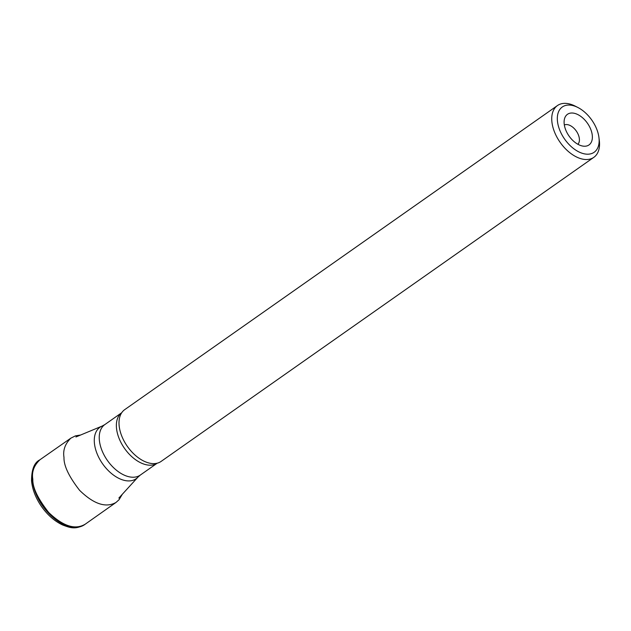 <?xml version="1.0" encoding="UTF-8"?>
<svg xmlns="http://www.w3.org/2000/svg" width="631" height="631" viewBox="0 0 631 631"><rect width="100%" height="100%" fill="white"/><g stroke="black" fill="none" stroke-linecap="round" stroke-linejoin="round"><path stroke-width="0.95" d="M598.945 137.526L599.316 140.476A31.645 18.954 -125.1 0 1 599.45 141.77A31.645 18.954 -125.1 0 1 593.834 157.332A31.645 18.954 -125.1 0 1 568.397 151.527A31.645 18.954 -125.1 0 1 551.833 121.12A31.645 18.954 -125.1 0 1 557.449 105.558A31.645 18.954 -125.1 0 1 575.172 106.111L577.822 107.459A27.685 16.587 54.9 0 0 557.402 120.592A27.685 16.587 54.9 0 0 580.623 152.694A27.685 16.587 54.9 0 0 598.945 137.526A27.685 16.587 54.9 0 0 577.822 107.459M557.449 105.558L124.709 409.645A31.645 18.954 54.9 0 0 121.46 413.124A31.645 18.954 54.9 0 0 127.399 446.432A31.645 18.954 54.9 0 0 156.725 463.312A31.645 18.954 54.9 0 0 161.094 461.427L593.834 157.332M564.153 123.518A18.717 11.208 -125.1 0 1 564.564 118.596A18.717 11.208 -125.1 0 1 587.406 123.179A18.717 11.208 -125.1 0 1 583.975 146.218A18.717 11.208 -125.1 0 1 564.153 123.518M577.886 144.278A11.863 7.107 54.9 0 0 576.277 131.003A11.863 7.107 54.9 0 0 564.327 124.985M85.153 524.243A39.39 23.599 -125.1 0 1 84.988 524.369A39.39 23.599 -125.1 0 1 53.225 517.617A39.39 23.599 -125.1 0 1 32.347 479.536A39.39 23.599 -125.1 0 1 39.698 459.92L39.698 459.92A39.39 23.599 -125.1 0 1 39.879 459.81M84.988 524.369L84.988 524.369C75.294 530.079 69.765 527.619 62.635 524.984C54.581 521.198 47.53 515.022 41.48 506.472C35.683 498.025 32.37 489.467 31.55 480.798C31.542 469.614 34.255 462.657 39.698 459.92L40.037 459.691C33.979 465.41 31.574 471.925 32.82 479.221C32.496 487.518 37.805 498.616 48.737 512.53C63.132 526.325 75.326 530.19 85.319 524.124L84.988 524.369M122.304 494.294L119.078 499.705L115.994 502.465C105.842 508.144 93.703 504.098 79.593 490.326C68.889 476.555 63.684 465.575 63.991 457.388C62.8 450.289 65.072 443.885 70.822 438.174L40.037 459.691M140.279 475.088L157.198 463.201A30.848 18.48 -125.1 0 1 132.447 457.246A30.848 18.48 -125.1 0 1 116.459 427.739A30.848 18.48 -125.1 0 1 121.72 412.721L104.801 424.608A30.848 18.48 54.9 0 0 99.327 439.775A30.848 18.48 54.9 0 0 115.473 469.425A30.848 18.48 54.9 0 0 140.279 475.088L138 477.083A31.447 18.843 -125.1 0 1 112.35 474.212A31.447 18.843 -125.1 0 1 94.374 442.741A31.447 18.843 -125.1 0 1 102.151 426.067L75.925 436.967M115.994 502.465L85.319 524.124M70.822 438.174L75.444 435.863L80.642 435.011M138 477.083L118.857 498.064M104.801 424.608L102.151 426.067"/></g></svg>
